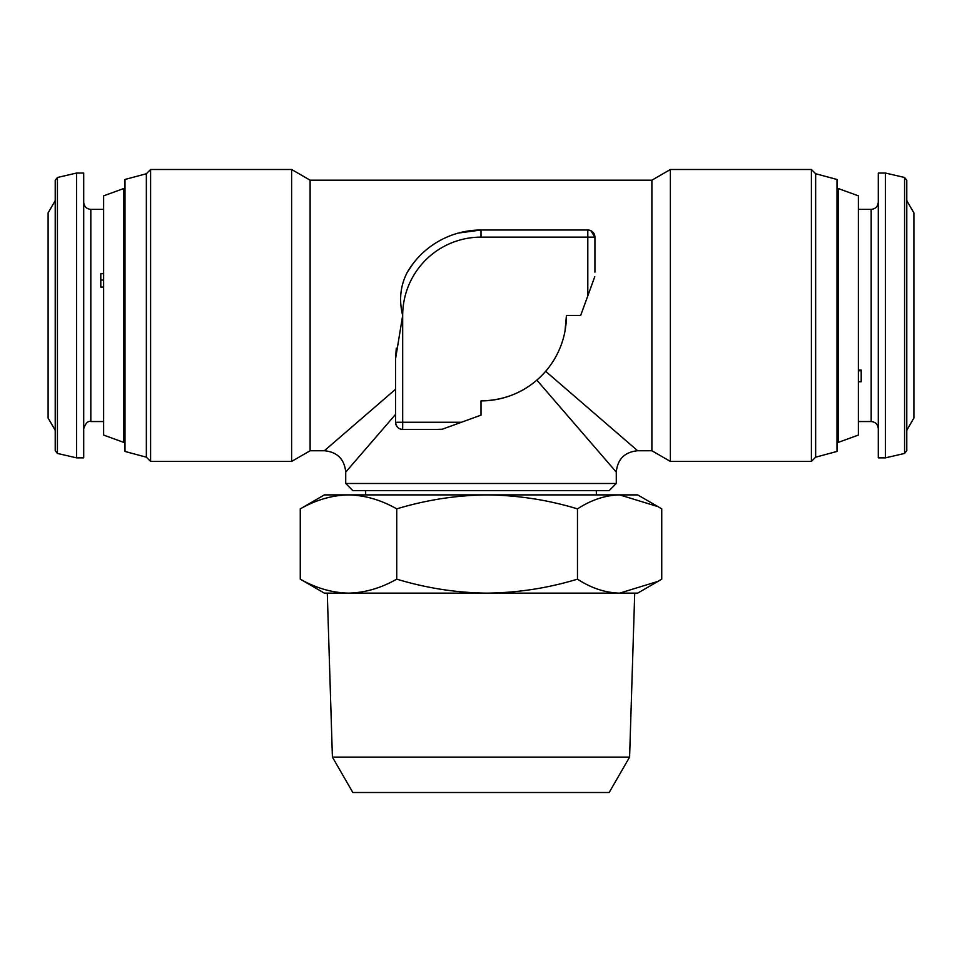 <?xml version="1.0" encoding="UTF-8"?>
<svg xmlns="http://www.w3.org/2000/svg" width="962" height="962" viewBox="0 0 962 962"><rect width="100%" height="100%" fill="white"/><g stroke="black" fill="none" stroke-linecap="round" stroke-linejoin="round"><path stroke-width="1.44" d="M332.407 757.106L629.593 757.106L609.162 792.508L352.838 792.508L332.407 757.106L327.284 593.145M629.593 757.106L634.716 593.145L487 593.145M55.219 200.601L48.1 212.927L48.1 417.989L55.219 430.315L55.219 450.661L55.219 180.255L57.431 177.477L57.431 453.439L76.575 457.864L83.706 457.864L83.706 173.052L76.575 173.052L76.575 457.864M103.631 273.665L100.794 273.665L100.794 287.109L103.631 287.109M858.369 381.758L861.206 381.758L861.206 370.069L858.369 370.069M858.369 370.743L861.206 370.743L861.206 370.069M885.425 396.789L885.425 173.052L878.294 173.052L878.294 457.864L885.425 457.864L885.425 396.789M906.781 450.661L904.569 453.439L904.569 177.477L906.781 180.255L906.781 450.661L906.781 430.315L913.9 417.989L913.9 212.927L906.781 200.601M858.369 435.077L858.369 195.839L838.527 188.624L838.527 442.292L858.369 435.077M103.631 195.839L103.631 435.077L123.473 442.292L123.473 188.624L103.631 195.839M815.644 457.178L811.399 461.423L811.399 169.492L815.644 173.737L837 179.461L837 451.455L815.644 457.178L815.644 173.737M146.356 457.178L146.356 173.737L150.601 169.492L150.601 461.423L146.356 457.178L125 451.455L125 179.461L146.356 173.737M609.162 490.608L352.838 490.608L345.719 483.489L616.281 483.489L609.162 490.608M291.618 169.492L291.618 461.423L310.113 450.745L310.113 180.183L291.618 169.492L150.601 169.492M310.113 180.183L651.887 180.183L651.887 450.745L670.382 461.423L811.399 461.423M651.887 180.183L670.382 169.492L670.382 461.423M310.113 450.745L324.362 450.745L395.562 389.249M396.284 348.064L395.562 358.766L402.681 315.464C398.821 300.012 400.372 285.57 407.347 272.15L413.552 263.011M458.393 233.057L481 230.014L587.806 230.014A7.119 7.119 0 0 1 594.925 237.133L591.305 230.94M594.925 272.15L594.925 237.133L481 237.133A78.319 78.319 0 0 0 402.681 315.464L402.681 422.258L461.423 422.258L481 415.139L481 400.901C502.693 400.445 521.308 393.518 536.844 380.122L616.281 472.101L536.844 380.122M565.007 331.06L566.438 315.464L580.675 315.464L587.806 295.875L587.806 230.014A7.119 7.119 0 0 1 594.925 237.133L590.824 230.688M545.658 371.308L637.638 450.745L651.887 450.745M291.618 461.423L150.601 461.423M670.382 169.492L811.399 169.492M442.255 429.232L437.686 429.377L442.255 429.232L461.423 422.258M437.686 429.377L402.681 429.377A7.119 7.119 0 0 1 395.562 422.258C396.308 426.912 398.677 429.292 402.681 429.377A7.119 7.119 0 0 1 395.562 422.258L395.562 358.766M395.562 414.394L345.719 472.101L395.562 414.394M481 400.901A85.438 85.438 0 0 0 566.438 315.464M594.769 276.707L587.806 295.875M481 230.014A85.438 85.438 0 0 0 407.347 272.15A85.438 85.438 0 0 1 481 230.014A85.438 85.438 0 0 0 407.347 272.15A85.438 85.438 0 0 1 481 230.014L481 237.133M103.631 280.05L100.794 280.05M619.612 593.145C605.242 592.76 591.197 588.107 577.477 579.148C548.22 588.071 518.097 592.736 487.109 593.145L324.362 593.145L300.264 579.148L300.264 508.874C316.017 499.915 332.094 495.25 348.497 494.889C364.947 495.262 381.024 499.927 396.741 508.874C426.382 499.903 456.505 495.238 487.109 494.889C518.097 495.298 548.22 499.951 577.477 508.874C591.233 499.915 605.278 495.25 619.612 494.889L658.02 506.649L661.736 508.874L661.736 579.148L658.02 581.373L619.612 593.145L637.638 593.145L658.02 581.373M487.109 593.145C456.505 592.796 426.382 588.131 396.741 579.148C380.988 588.107 364.911 592.772 348.497 593.145C332.058 592.76 315.981 588.107 300.264 579.148M577.477 579.148L577.477 508.874M396.741 579.148L396.741 508.874M658.02 506.649L637.638 494.889L324.362 494.889L300.264 508.874M103.631 209.367L90.825 209.367L90.825 421.548C88.011 420.731 85.642 423.1 83.706 428.667M878.294 428.667C877.873 424.338 875.504 421.969 871.175 421.548L871.175 209.367L858.369 209.367M402.681 429.377L402.681 422.258L395.562 422.258M596.344 490.608L596.344 494.889M57.431 177.477L76.575 173.052M904.569 177.477L885.425 173.052M837 440.776L838.527 442.292M125 190.151L123.473 188.624M637.638 450.745C624.687 452.02 617.556 459.139 616.281 472.101L616.281 483.489M324.362 450.745C337.313 452.02 344.444 459.139 345.719 472.101L345.719 483.489M125 440.776L123.473 442.292M837 190.139L838.527 188.624M904.569 453.439L885.425 457.864M871.175 209.367C875.504 208.946 877.873 206.577 878.294 202.248M871.175 421.548L858.369 421.548M90.825 421.548L103.631 421.548M90.825 209.367C86.496 208.946 84.127 206.577 83.706 202.248M57.431 453.439L55.219 450.661M365.656 490.608L365.656 494.889"/></g></svg>

